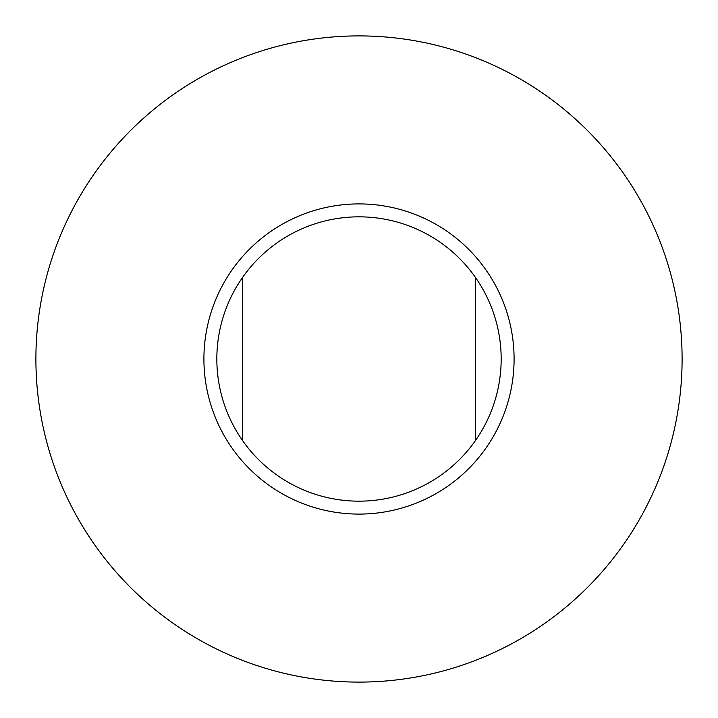 <?xml version="1.0" encoding="UTF-8"?>
<svg xmlns="http://www.w3.org/2000/svg" width="718" height="718" viewBox="0 0 718 718"><rect width="100%" height="100%" fill="white"/><g stroke="black" fill="none" stroke-linecap="round" stroke-linejoin="round"><path stroke-width="1.08" d="M501.164 359A142.164 142.164 0 0 1 287.918 482.119A142.164 142.164 0 0 1 287.918 235.881A142.164 142.164 0 0 1 501.164 359M475.316 440.735L475.316 277.265M242.684 440.735L242.684 277.265M514.088 359A155.088 155.088 0 0 1 281.456 493.311A155.088 155.088 0 0 1 281.456 224.689A155.088 155.088 0 0 1 514.088 359M682.1 359A323.1 323.1 0 0 1 197.45 638.814A323.1 323.1 0 0 1 197.45 79.186A323.1 323.1 0 0 1 682.1 359"/></g></svg>
